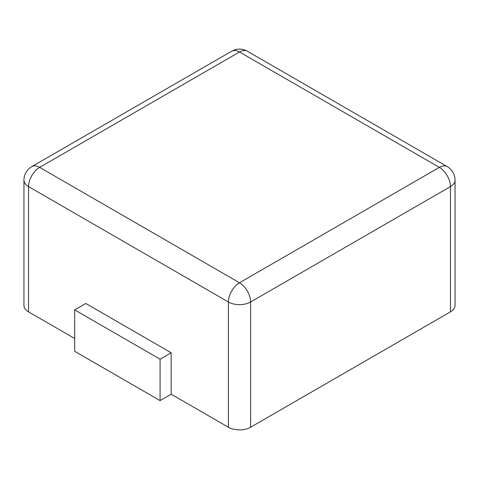 <?xml version="1.0" encoding="UTF-8"?>
<svg xmlns="http://www.w3.org/2000/svg" width="479" height="479" viewBox="0 0 479 479"><rect width="100%" height="100%" fill="white"/><g stroke="black" fill="none" stroke-linecap="round" stroke-linejoin="round"><path stroke-width="0.72" d="M450.452 311.853L450.452 186.606A15.699 9.065 180 0 0 455.05 180.194L455.05 305.44A15.699 9.065 180 0 1 450.452 311.853L250.601 427.232L250.601 301.986A15.699 9.065 180 0 1 228.399 301.986L28.548 186.606A15.699 9.065 180 0 1 23.95 180.194L23.95 305.44A15.699 9.065 180 0 0 28.548 311.853L74.67 338.479M171.177 394.193L160.076 400.606L74.67 351.299L74.67 309.877L85.771 303.47L171.177 352.778L171.177 394.193L228.399 427.232A15.699 9.065 0 0 0 250.601 427.232M171.177 352.778L160.076 359.184L160.076 400.606M74.67 309.877L160.076 359.184M247.35 51.217A15.699 9.065 120 0 0 239.5 51.995L439.351 167.375L239.5 282.76L39.649 167.375L239.5 51.995A15.699 9.065 60 0 0 231.65 51.217A15.699 15.699 0 0 1 247.35 51.217L447.2 166.596A15.699 9.065 120 0 0 439.351 167.375A15.699 9.065 -120 0 1 450.452 186.606L250.601 301.986A15.699 9.065 -120 0 0 239.5 282.76A15.699 9.065 -60 0 0 228.399 301.986L228.399 427.232M28.548 311.853L28.548 186.606A15.699 9.065 -60 0 1 39.649 167.375A15.699 9.065 60 0 0 31.8 166.596L231.65 51.217M455.05 180.194A15.699 15.699 0 0 0 447.2 166.596M31.8 166.596A15.699 15.699 0 0 0 23.95 180.194"/></g></svg>
